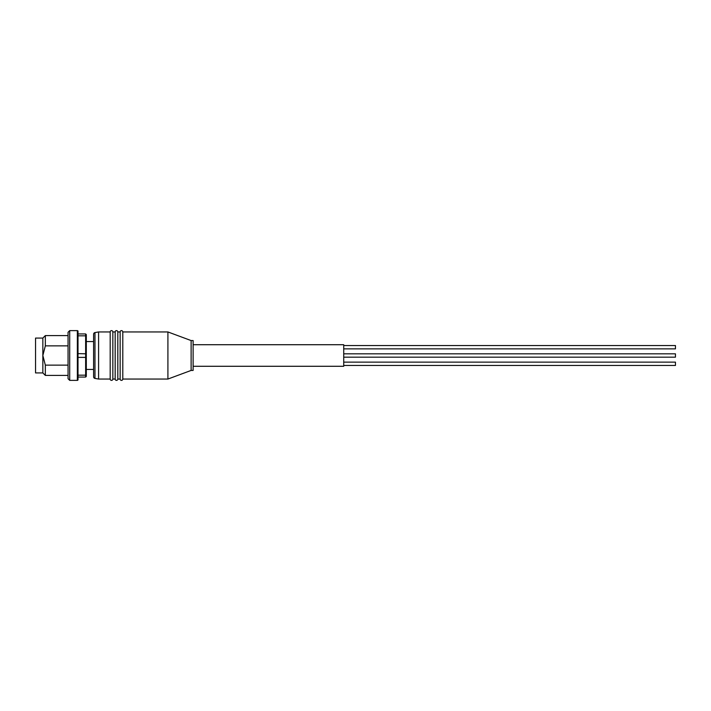 <?xml version="1.0" encoding="UTF-8"?>
<svg xmlns="http://www.w3.org/2000/svg" width="711" height="711" viewBox="0 0 711 711"><rect width="100%" height="100%" fill="white"/><g stroke="black" fill="none" stroke-linecap="round" stroke-linejoin="round"><path stroke-width="1.07" d="M110.187 331.948A1.324 1.324 0 0 1 111.511 330.624A1.324 1.324 0 0 1 112.845 331.948L115.164 331.948A1.324 1.324 0 0 1 116.488 330.624A1.324 1.324 0 0 1 117.822 331.948L120.141 331.948A1.324 1.324 0 0 1 121.465 330.624A1.324 1.324 0 0 1 122.79 331.948L122.79 379.052A1.324 1.324 0 0 1 121.465 380.376A1.324 1.324 0 0 1 120.141 379.052L117.822 379.052A1.324 1.324 0 0 1 116.488 380.376A1.324 1.324 0 0 1 115.164 379.052L112.845 379.052A1.324 1.324 0 0 1 111.511 380.376A1.324 1.324 0 0 1 110.187 379.052L98.58 379.052L98.58 331.948L110.187 331.948L110.187 379.052M94.972 332.579L94.972 378.421A1.662 1.662 0 0 1 93.603 376.786L93.603 334.214A1.662 1.662 0 0 1 94.972 332.579L98.58 331.948M77.348 380.376A0.667 0.667 0 0 0 78.014 379.718L78.014 331.282A0.667 0.667 0 0 0 77.348 330.624L69.714 330.624L69.714 380.376L77.348 380.376L77.348 330.624M343.724 345.546L675.45 345.546L675.45 348.861L343.724 348.861M343.724 362.139L675.45 362.139L675.45 365.454L343.724 365.454M343.724 353.838L675.45 353.838L675.45 357.162L343.724 357.162M122.79 379.052L167.912 379.052L167.912 331.948L122.79 331.948M167.912 379.052L191.126 370.431L191.126 340.569L167.912 331.948M117.822 331.948L117.822 379.052M120.141 331.948L120.141 379.052M191.126 370.431L193.116 370.431L193.116 340.569L191.126 340.569M112.845 331.948L112.845 379.052M115.164 331.948L115.164 379.052M193.116 366.281L343.724 366.281L343.724 344.719L193.116 344.719M94.972 378.421L98.58 379.052M93.603 341.564L86.307 341.564M93.603 369.436L86.307 369.436M69.714 330.624L68.06 332.277L68.06 378.723L69.714 380.376M68.06 375.408L45.335 375.408L45.335 365.134L42.847 355.5L42.847 372.92L35.55 372.92L35.55 338.08L42.847 338.08L45.335 335.592L45.335 345.866L68.06 345.866M42.847 338.08L42.847 355.5L45.335 345.866M86.307 336.285L85.64 335.823L85.64 333.939L86.307 334.605L86.307 376.395L85.64 377.061L85.64 375.177L78.014 375.177M86.307 353.82L78.014 353.616M78.014 357.384L85.64 357.384L85.64 335.823L78.014 335.823M86.307 374.715L85.64 375.177L85.64 357.384L86.307 357.18M85.64 333.939L78.014 333.939M78.014 377.061L85.64 377.061M68.06 365.134L45.335 365.134M68.06 335.592L45.335 335.592M42.847 372.92L45.335 375.408"/></g></svg>
